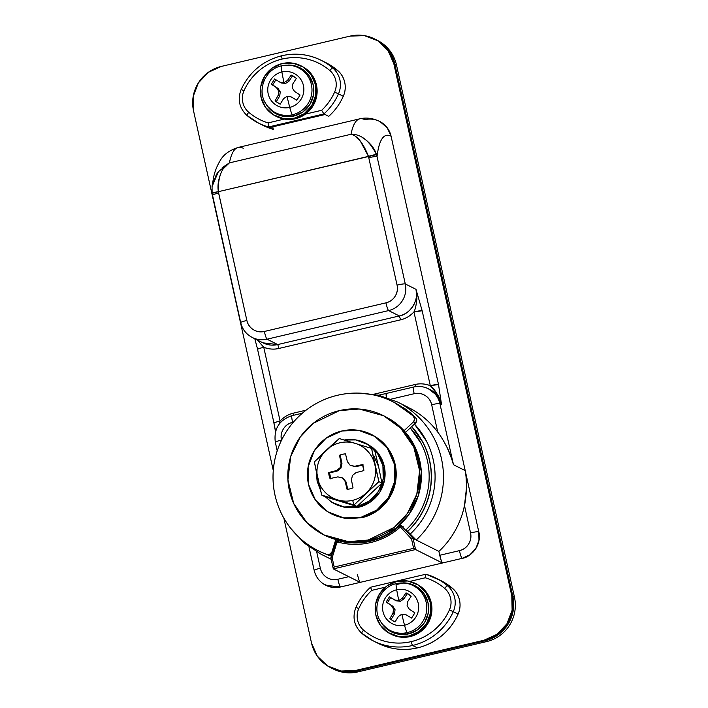<?xml version="1.0" encoding="UTF-8"?>
<svg xmlns="http://www.w3.org/2000/svg" width="708" height="708" viewBox="0 0 708 708"><rect width="100%" height="100%" fill="white"/><g stroke="black" fill="none" stroke-linecap="round" stroke-linejoin="round"><path stroke-width="1.06" d="M403.489 405.33A85.164 84.048 116.6 0 1 416.216 540.009L413.118 538.461L401.702 526.053L400.303 525.628L401.303 526.23L400.409 526.964L400.25 525.982L399.719 526.124L400.409 526.964L401.303 526.23A1.478 0.903 -97.9 0 0 401.011 525.832L400.25 525.982L400.409 526.964C391.754 534.717 381.807 539.921 370.567 542.567C359.319 545.213 348.159 544.983 337.096 541.859L336.937 540.877L336.265 541.071A1.478 1.168 70 0 0 336.114 541.576L337.096 541.859L337.512 540.762L336.937 540.877L332.158 557.762L334.211 567.019L413.605 548.328L411.552 539.071L400.409 526.964L411.552 539.071L413.118 538.461L401.702 526.053L399.631 525.964C381.338 541.434 360.699 546.293 337.716 540.54L336.265 541.071L337.725 540.549A66.649 65.773 116.6 0 0 370.461 541.239A66.649 65.773 116.6 0 0 399.639 525.982M222.188 167.663L229.41 162.884A366.585 45.701 -103.2 0 1 238.154 147.45A366.585 45.701 76.8 0 0 229.41 162.884L351 134.272A366.585 45.701 -103.2 0 1 359.761 118.838A366.585 45.701 -103.2 0 1 364.832 119.67A22.213 21.921 116.6 0 1 391.073 136.193C387.471 134.387 384.488 135.201 382.125 138.635C379.754 142.069 378.063 148.043 377.045 156.556L405.286 283.952L415.985 289.315L422.172 310.777L438.517 384.533L441.5 404.392L439.889 403.587L453.447 464.714C451.093 456.669 449.014 451.023 447.208 447.766C443.907 441.19 440.748 435.978 437.748 432.128A85.164 84.048 -63.4 0 0 409.711 408.135M333.194 668.945A37.028 36.542 -63.4 0 0 357.929 671.883L356.328 671.078L342.035 671.565L331.264 667.971L342.035 671.565L356.328 671.078L485.069 640.775L498.149 634.819L508.025 624.288L513.194 610.8L512.857 596.401L394.878 64.198L389.099 51.073L378.762 41.232L375.196 39.259L378.762 41.232L389.099 51.073L394.878 64.198L396.48 65.003A37.028 36.542 -63.4 0 0 377.479 40.4M411.684 426.623A74.057 73.083 116.6 0 1 407.551 531.319L406.047 529.832A72.207 71.26 116.6 0 0 410.259 427.959L421.048 443.314C424.694 450.297 427.11 457.704 428.313 465.528C429.526 473.342 429.446 481.166 428.092 488.989C426.738 496.804 424.172 504.22 420.393 511.211C416.623 518.203 411.835 524.416 406.047 529.832L410.189 534.089A77.756 76.738 116.6 0 0 414.428 424.057L426.349 440.916C430.269 448.438 432.88 456.412 434.181 464.829C435.473 473.254 435.393 481.679 433.933 490.095C432.473 498.52 429.712 506.503 425.641 514.035C421.579 521.566 416.428 528.248 410.189 534.089L416.216 540.009L438.889 551.39A85.164 84.048 -63.4 0 0 464.466 505.494L466.519 487.688C466.784 483.697 466.351 478.006 465.209 470.616L453.447 464.714L465.209 470.616L478.767 531.752A22.213 21.921 116.6 0 1 462.085 558.373A7.407 0.92 -103.2 0 1 459.421 550.647C463.377 549.718 466.439 547.514 468.608 544.054C470.776 540.585 471.422 536.868 470.546 532.894L464.466 505.494C462.696 514.282 459.625 522.601 455.262 530.442C450.89 538.284 445.438 545.257 438.889 551.39L441.199 560.515L442.42 563.002L462.085 558.373A22.213 21.921 -63.4 0 0 478.767 531.752A7.407 0.761 167.5 0 0 470.546 532.894A14.815 14.62 116.6 0 1 459.421 550.647L439.756 555.276L459.421 550.647A7.407 0.92 76.8 0 0 462.085 558.373L340.495 586.994L360.168 582.365L333.318 568.896L415.569 549.541L442.42 563.002L415.569 549.541L413.118 538.461L416.216 540.009A85.164 84.048 -63.4 0 0 402.578 404.772M378.727 540.115L377.984 540.372M338.229 541.478L337.521 542.346M362.354 137.582L365.399 139.556C371.169 144.158 374.868 149.176 376.506 154.636L377.045 156.556A344.371 42.931 -103.2 0 1 391.073 136.193L465.209 470.616C465.714 470.802 466.156 476.493 466.519 487.688C466.112 495.538 465.421 501.468 464.466 505.494L470.546 532.894A7.407 0.761 -12.5 0 1 478.767 531.752L478.962 540.39L475.865 548.488L469.935 554.798L462.085 558.373L442.42 563.002A7.407 0.92 76.8 0 1 439.756 555.276L438.889 551.39L416.216 540.009L407.551 531.319A74.057 73.083 -63.4 0 0 423.605 443.881M411.729 426.579L423.101 442.659C426.836 449.819 429.322 457.412 430.553 465.439C431.791 473.457 431.712 481.475 430.322 489.502C428.933 497.52 426.305 505.123 422.428 512.291C418.561 519.468 413.649 525.832 407.711 531.398A74.057 73.083 -63.4 0 0 422.172 440.916M356.328 671.078A37.028 36.542 116.6 0 1 331.592 668.14A37.028 36.542 -63.4 0 0 356.328 671.078L485.069 640.775L486.679 641.581A37.028 36.542 -63.4 0 0 514.468 597.207L512.857 596.401L394.878 64.198L396.48 65.003L514.468 597.207L512.857 596.401A37.028 36.542 116.6 0 1 485.069 640.775L486.679 641.581L357.929 671.883L356.328 671.078L485.069 640.775L498.149 634.819L508.025 624.288L513.194 610.8L512.857 596.401L394.878 64.198A37.028 36.542 -63.4 0 0 375.868 39.595A37.028 36.542 116.6 0 1 394.878 64.198L393.807 63.658L388.028 50.542L377.691 40.701L364.363 35.63L350.071 36.117L221.321 66.419L208.249 72.375L198.373 82.907L193.204 96.394L193.532 110.793L273.279 470.51L193.532 110.793A37.028 36.542 116.6 0 1 221.321 66.419L350.071 36.117A37.028 36.542 116.6 0 1 374.806 39.055A37.028 36.542 116.6 0 1 393.807 63.658L394.878 64.198L512.857 596.401L511.795 595.862L393.807 63.658L511.795 595.862L512.857 596.401A37.028 36.542 -63.4 0 1 485.069 640.775L483.998 640.236L497.078 634.28L506.955 623.757L512.123 610.261L511.795 595.862A37.028 36.542 116.6 0 1 483.998 640.236L355.257 670.538L483.998 640.236L485.069 640.775L356.328 671.078L355.257 670.538L356.328 671.078M378.506 540.177L379.47 539.832M401.259 525.734A1.478 1.46 116.6 0 1 401.702 526.053L403.303 526.858A1.478 1.46 -63.4 0 0 402.87 526.54M333.318 568.896L333.495 568.303L333.318 568.896L415.569 549.541L413.605 548.328L415.569 549.541L413.118 538.461L411.552 539.071L413.605 548.328L334.211 567.019L333.318 568.896L360.168 582.365L358.938 579.879M262.88 342.796A22.213 21.921 -63.4 0 0 277.722 344.566L399.312 315.945L277.722 344.566L267.022 339.194L388.612 310.582L399.312 315.945A22.213 21.921 -63.4 0 0 415.985 289.315L405.286 283.952A22.213 21.921 116.6 0 1 388.612 310.582L399.312 315.945L400.648 319.812L279.049 348.424A25.922 25.576 116.6 0 1 263.748 347.283L280.094 421.039A25.922 25.576 116.6 0 1 293.404 413.153L306.086 410.171L293.404 413.153L293.767 415.233L293.404 413.153C288.528 414.224 284.094 416.853 280.094 421.039C275.854 422.083 273.819 422.826 274.014 423.251L275.571 431.499M359.752 118.838A366.585 45.701 76.8 0 0 351 134.272C357.363 135.671 363.186 143.034 368.47 156.362L397.064 285.103C397.949 289.076 397.303 292.793 395.135 296.254C392.958 299.723 389.904 301.918 385.949 302.847L264.358 331.468C260.411 332.397 256.721 331.786 253.305 329.636C249.889 327.485 247.747 324.423 246.862 320.45L218.374 191.682L368.47 156.362L397.064 285.103A14.815 14.62 116.6 0 1 385.949 302.847L264.358 331.468A14.815 14.62 116.6 0 1 246.862 320.45L218.622 193.054A7.407 0.761 167.5 0 0 212.462 195.187A7.407 0.761 -12.5 0 1 218.622 193.054L218.374 191.682L376.506 154.636A7.407 0.832 163 0 0 368.47 156.362L360.354 141.131L355.558 136.617M220.639 174.009C218.197 180.301 217.445 186.195 218.374 191.682A7.407 0.69 172 0 0 212.108 193.249L240.702 322.591A7.407 0.761 -12.5 0 1 246.862 320.45A7.407 0.761 167.5 0 0 240.702 322.582C242.322 329.291 246.18 334.247 252.278 337.486L262.978 342.849L277.722 344.566L279.049 348.424C274.208 349.646 269.111 349.265 263.748 347.283C259.5 348.327 257.473 349.071 257.659 349.495L254.8 338.743M292.581 422.331C288.634 423.26 285.572 425.464 283.404 428.924C281.235 432.393 280.589 436.11 281.465 440.084L281.465 440.084A14.815 14.62 116.6 0 1 292.581 422.331L293.386 422.145L292.581 422.331A7.407 0.92 -103.2 0 1 291.944 415.658A7.407 0.92 76.8 0 0 292.581 422.331M413.649 387.055A22.213 21.921 116.6 0 1 439.889 403.587A7.407 0.761 167.5 0 0 431.668 404.728C430.791 400.763 428.641 397.701 425.225 395.551C421.809 393.391 418.127 392.781 414.18 393.71L391.17 399.126L414.18 393.71A14.815 14.62 116.6 0 1 431.668 404.728L437.748 432.128L431.668 404.728A7.407 0.761 -12.5 0 1 439.889 403.587L441.5 404.392A22.213 21.921 -63.4 0 0 430.092 389.63M407.242 406.879L415.322 411.366C424.074 416.879 431.553 423.8 437.748 432.128C440.296 435.305 443.456 440.518 447.208 447.766C451.739 458.642 453.81 464.289 453.447 464.714L439.889 403.587A22.213 21.921 -63.4 0 0 428.49 388.825M378.63 395.206L386.303 393.453A7.407 0.92 76.8 0 0 386.391 397.374L386.303 393.453L413.552 387.046A7.407 0.92 76.8 0 0 414.18 393.71A7.407 0.92 -103.2 0 1 413.543 387.046C418.694 385.878 423.641 386.462 428.393 388.772L437.632 395.967L441.5 404.392C438.456 395.321 434.721 389.081 430.296 385.683A7.407 0.761 -12.5 0 1 438.517 384.533L422.172 310.777A7.407 0.761 167.5 0 0 413.95 311.927L430.296 385.683L437.332 394.259C438.827 396.099 440.217 399.471 441.5 404.392L438.517 384.533L430.296 385.683C424.933 383.701 419.835 383.32 414.994 384.533L415.375 386.692L414.994 384.533L373.762 394.241L414.994 384.533A25.922 25.576 116.6 0 1 430.296 385.683L413.95 311.927A25.922 25.576 116.6 0 1 400.648 319.812L279.049 348.424L277.722 344.566L267.022 339.194A22.213 21.921 116.6 0 1 252.181 337.433A22.213 21.921 -63.4 0 0 267.022 339.194A7.407 0.92 -103.2 0 1 264.358 331.468A7.407 0.92 76.8 0 0 267.022 339.194L388.612 310.582A7.407 0.92 -103.2 0 1 385.949 302.847A7.407 0.92 76.8 0 0 388.612 310.582A22.213 21.921 -63.4 0 0 405.286 283.952A7.407 0.761 167.5 0 0 397.064 285.103A7.407 0.761 -12.5 0 1 405.286 283.952L377.045 156.556A7.407 0.761 167.5 0 0 368.824 157.707A7.407 0.761 -12.5 0 1 377.045 156.556L376.506 154.636C369.558 140.803 361.053 134.016 351 134.272L229.41 162.884L224.188 167.867M376.506 39.931A37.028 36.542 116.6 0 1 396.48 65.003L514.468 597.207A37.028 36.542 116.6 0 1 486.679 641.581L357.929 671.883A37.028 36.542 116.6 0 1 332.654 668.662M316.706 551.868L320.335 568.25C321.22 572.214 323.37 575.277 326.786 577.427C330.202 579.587 333.884 580.197 337.831 579.268L348.823 576.675L337.831 579.268A14.815 14.62 116.6 0 1 320.335 568.25L316.706 551.868M323.919 584.242L331.919 587.286L340.495 586.994A22.213 21.921 116.6 0 1 325.653 585.224A22.213 21.921 -63.4 0 0 340.495 586.994A7.407 0.92 -103.2 0 1 337.831 579.268A7.407 0.92 76.8 0 0 340.495 586.994L360.168 582.365A7.407 0.92 -103.2 0 1 357.505 574.63M212.179 185.735L216.321 174.646L217.666 172.646M238.154 147.45A366.585 45.701 -103.2 0 1 243.233 148.282M379.01 121.103L381.4 122.413L387.603 128.316L391.073 136.193A22.213 21.921 -63.4 0 0 379.674 121.431M275.527 431.685L273.934 423.172A7.407 0.761 -12.5 0 1 280.094 421.039L279.058 424.251L280.094 421.039L263.748 347.283A7.407 0.761 167.5 0 0 257.579 349.407L274.014 423.251M413.95 311.927L422.172 310.777L415.985 289.315C417.162 299.272 416.481 306.812 413.95 311.927C409.95 316.113 405.516 318.742 400.648 319.812L399.312 315.945C410.118 314.423 419.313 299.794 415.985 289.315C416.95 294.528 417.154 298.334 416.605 300.75M212.152 193.319L218.374 191.682C217.896 177.212 221.569 167.619 229.41 162.884L218.391 171.699L212.064 186.54L212.108 193.257M337.592 540.638L337.096 541.859A68.136 67.233 -63.4 0 0 400.409 526.964L399.657 526.026L400.303 525.628L399.631 525.964M330.857 557.789L332.158 557.762L337.096 541.859L335.902 541.531L336.99 540.531L336.114 541.576M337.716 540.54L335.884 541.567L330.901 557.683M333.495 568.303L334.211 567.019L332.158 557.762L330.848 557.798L333.291 568.79M401.702 526.053L403.303 526.858M308.945 546.78L314.175 570.383A7.407 0.761 -12.5 0 1 320.335 568.25A7.407 0.761 167.5 0 0 314.175 570.374C315.795 577.082 319.653 582.047 325.751 585.277L340.495 586.994L462.085 558.373C472.917 556.842 482.086 542.195 478.767 531.752L391.073 136.193L387.214 127.776L379.966 121.581M277.209 450.81L275.306 442.226A7.407 0.761 -12.5 0 1 281.465 440.084A7.407 0.761 167.5 0 0 275.306 442.217C273.669 428.853 279.218 419.994 291.953 415.658L302.307 413.224M263.748 347.283L257.411 340.052M366.204 443.465L369.479 445.279L378.992 454.332L384.302 466.404L384.603 479.652L379.851 492.069L370.771 501.751L358.735 507.229L357.345 506.539A34.064 33.621 116.6 0 1 330.68 501.494M360.965 517.3A44.436 43.852 116.6 0 1 326.184 510.725A44.436 43.852 116.6 0 1 308.272 465.997A44.436 43.852 116.6 0 1 341.831 430.995A44.436 43.852 116.6 0 1 376.621 437.579A44.436 43.852 116.6 0 1 394.533 482.307A44.436 43.852 116.6 0 1 360.965 517.3L361.823 517.734L360.965 517.3L376.665 510.149L388.515 497.52L394.71 481.334L394.321 464.05L387.391 448.306L374.983 436.5L358.983 430.42L341.831 430.995L326.14 438.146L314.29 450.784L308.095 466.97L308.484 484.254L315.414 499.998L327.822 511.804L343.814 517.884L360.965 517.3M374.001 456.226L378.621 466.722L374.559 449.916L371.576 448.421L374.559 449.916L371.576 448.421L339.282 438.544L326.583 449.899A29.621 29.232 116.6 0 1 374.877 464.837L371.576 448.421L374.559 449.916L378.621 466.731M365.956 493.255A29.621 29.232 116.6 0 1 352.646 500.344L354.018 504.99L378.939 481.644L374.877 464.837A29.621 29.232 116.6 0 1 366.24 492.989C370.045 489.37 372.718 485.051 374.267 480.033C375.806 475.006 376.01 469.944 374.877 464.837C373.744 459.722 371.417 455.235 367.886 451.394C364.363 447.553 360.115 444.863 355.142 443.323C350.168 441.783 345.132 441.597 340.026 442.774C334.928 443.951 330.45 446.323 326.583 449.899L314.361 461.89L317.653 478.307L321.724 495.104L337.3 499.795A29.621 29.232 116.6 0 1 326.291 450.164C322.485 453.775 319.812 458.094 318.273 463.12C316.733 468.138 316.529 473.201 317.653 478.307C318.786 483.414 321.105 487.883 324.609 491.715C328.114 495.556 332.344 498.246 337.3 499.795L354.018 504.99L352.646 500.344A29.621 29.232 116.6 0 1 337.672 499.91A29.621 29.232 -63.4 0 0 365.956 493.255L378.939 481.644L381.922 483.13L356.991 506.477L324.698 496.6L321.724 495.104L354.018 504.99L365.956 493.255M345.504 453.872L347.38 461.678L350.186 465.324L355.531 466.705L350.186 465.324L355.531 466.705L363.354 465.006L355.531 466.705L354.673 466.271L362.496 464.581A17.771 17.541 116.6 0 1 363.841 470.616L356.071 472.59L352.425 475.457L351.434 479.989L353.035 487.865A17.771 17.541 116.6 0 1 347.035 489.281L345.159 481.467L342.353 477.829L337.866 476.873L330.034 478.573A17.771 17.541 116.6 0 1 328.698 472.537L336.459 470.563L340.106 467.696L341.097 463.156L339.495 455.288A17.771 17.541 116.6 0 1 345.504 453.872L347.38 461.678L350.186 465.324L354.673 466.271L362.496 464.581L363.841 470.616L356.071 472.59L352.425 475.457L351.434 479.989L353.035 487.865M371.691 434.615L375.842 436.924L388.25 448.73L395.17 464.483L395.568 481.759L389.365 497.954L377.523 510.583L361.823 517.734L344.672 518.309L331.964 514.114M361.823 517.734A44.436 43.852 -63.4 0 0 395.383 482.732A44.436 43.852 -63.4 0 0 377.47 438.004M325.246 496.768L331.928 502.326L344.194 506.981L357.345 506.539L369.381 501.052L378.461 491.37L383.214 478.962L382.913 465.714L377.603 453.642L368.089 444.589L355.823 439.925L344.274 440.031A34.064 33.621 116.6 0 1 369.346 445.412A34.064 33.621 116.6 0 1 383.081 479.705A34.064 33.621 116.6 0 1 357.345 506.539L358.735 507.229L345.584 507.68L335.742 504.406M358.735 507.229A34.064 33.621 -63.4 0 0 384.471 480.405A34.064 33.621 -63.4 0 0 370.735 446.111M332.043 444.898L323.299 453.014M316.343 472.13L317.113 481.201L320.45 490.095M378.621 466.722L381.922 483.13L356.991 506.477L354.018 504.99L356.991 506.477L324.698 496.6L321.724 495.104L314.361 461.89L339.282 438.544L371.576 448.421L378.939 481.644L381.922 483.13L378.621 466.722M339.495 455.288L340.353 455.713L341.955 463.59L341.097 463.156L339.495 455.288M341.097 463.156L341.955 463.59L340.964 468.13L340.106 467.696L341.097 463.156M340.106 467.696L340.964 468.13L337.318 470.988L336.459 470.563L340.106 467.696M336.459 470.563L337.318 470.988L329.556 472.962L328.698 472.537L336.459 470.563M347.035 489.281L345.159 481.467L346.017 481.9L343.212 478.254L346.017 481.9L343.212 478.254L337.866 476.873L330.034 478.573L328.698 472.537L329.556 472.962L330.893 479.006L329.556 472.962L337.318 470.988L340.964 468.13L341.955 463.59L340.353 455.713M346.017 481.9L347.885 489.706L346.017 481.9M438.349 579.392A59.242 58.472 116.6 0 1 452.35 588.206L447.536 585.79A3.699 0.584 130.4 0 0 444.615 588.357A55.543 54.817 116.6 0 0 425.278 577.772L425.933 574.223A59.242 58.472 116.6 0 1 435.978 578.135A59.242 58.472 -63.4 0 0 425.951 574.223L425.278 577.772L409.808 581.418L425.278 577.772C432.455 579.958 438.898 583.489 444.615 588.357C447.713 590.994 449.695 594.304 450.589 598.304C451.474 602.296 451.076 606.172 449.403 609.933A55.543 54.817 116.6 0 1 411.268 641.607A3.699 0.46 76.8 0 0 412.596 645.475A59.242 58.472 -63.4 0 0 453.27 611.685L449.403 609.933C445.836 617.916 440.703 624.695 433.995 630.27C427.287 635.837 419.711 639.625 411.268 641.607C402.825 643.599 394.409 643.581 386.019 641.563C377.621 639.545 370.142 635.731 363.567 630.138C360.478 627.5 358.487 624.182 357.602 620.19C356.717 616.19 357.106 612.314 358.788 608.561C361.885 601.614 366.204 595.552 371.753 590.375L385.409 587.162L371.753 590.375L370.549 587.268L371.753 590.375A55.543 54.817 116.6 0 0 358.788 608.561L355.938 607.314L358.788 608.561A18.514 18.275 116.6 0 0 363.567 630.138A3.699 0.584 130.4 0 0 361.7 633.217A59.242 58.472 -63.4 0 0 373.443 640.979A59.242 58.472 116.6 0 1 361.717 633.235A3.699 0.584 -49.6 0 1 363.567 630.138A55.543 54.817 116.6 0 0 411.268 641.607A3.699 0.46 -103.2 0 0 412.596 645.475L417.41 647.891A59.242 58.472 -63.4 0 0 458.085 614.101L453.27 611.685A59.242 58.472 116.6 0 1 412.596 645.475A59.242 58.472 116.6 0 1 373.443 640.979A59.242 58.472 -63.4 0 0 412.596 645.475L417.41 647.891C408.41 650.006 399.427 649.988 390.48 647.838L376.691 642.607M396.091 584.64L403.091 582.994L396.091 584.64M370.505 587.259L425.897 574.215L440.783 580.542A59.242 58.472 -63.4 0 1 452.35 588.206L447.536 585.79A3.699 0.584 -49.6 0 0 444.615 588.357A18.514 18.275 116.6 0 1 449.403 609.933L453.27 611.685A22.213 21.921 -63.4 0 0 447.536 585.79A59.242 58.472 -63.4 0 0 435.978 578.135A59.242 58.472 116.6 0 1 447.536 585.79A22.213 21.921 116.6 0 1 453.27 611.685L458.085 614.101A22.213 21.921 -63.4 0 0 452.35 588.206C456.058 591.375 458.448 595.348 459.51 600.145C460.572 604.942 460.094 609.588 458.085 614.101C454.288 622.615 448.81 629.846 441.659 635.793C434.5 641.731 426.42 645.767 417.41 647.891A59.242 58.472 -63.4 0 1 378.258 643.395M370.549 587.268L370.682 588.082M378.099 643.307L373.284 640.899L361.7 633.217C354.089 625.907 352.159 617.279 355.938 607.314C359.399 599.614 364.239 592.932 370.479 587.268L370.488 587.268M394.029 402.312L415.667 417.649L416.746 420.331L415.561 422.995L413.419 421.915L414.605 419.26L413.525 416.578A3.699 3.655 116.6 0 1 413.419 421.915L404.038 430.703L413.419 421.915L415.561 422.995A3.699 3.655 -63.4 0 0 415.667 417.649L413.525 416.578C404.666 407.817 394.338 401.427 382.559 397.418C370.771 393.418 358.682 392.179 346.274 393.71C333.875 395.25 322.388 399.401 311.803 406.18C301.219 412.95 292.581 421.685 285.882 432.367C279.191 443.058 275.102 454.651 273.615 467.156C272.129 479.652 273.385 491.839 277.394 503.707C281.403 515.574 287.767 525.964 296.484 534.867C305.201 543.771 315.414 550.328 327.14 554.523L329.273 555.594L327.14 554.523L329.193 554.638L331.893 552.107L335.707 539.823L331.893 552.107L332.512 552.426L331.893 552.107A3.699 3.655 116.6 0 1 329.193 554.638L331.335 555.709A3.699 3.655 -63.4 0 0 331.512 555.665A3.699 3.655 116.6 0 1 331.335 555.709L329.193 554.638A3.699 3.655 116.6 0 1 327.14 554.523A83.314 82.217 116.6 0 1 317.104 550.143A83.314 82.217 116.6 0 1 281.793 439.686A83.314 82.217 116.6 0 1 391.09 400.878A83.314 82.217 116.6 0 1 413.525 416.578L415.667 417.649A83.314 82.217 -63.4 0 0 403.206 407.551M329.273 555.594A3.699 3.655 -63.4 0 0 331.335 555.709A3.699 3.655 116.6 0 1 329.273 555.594L319.034 551.134M415.561 422.995L405.534 432.376L415.561 422.995M283.846 518.15L311.52 642.997L317.29 656.121L327.636 665.962L340.964 671.025L355.257 670.538A37.028 36.542 116.6 0 1 330.521 667.6A37.028 36.542 116.6 0 1 311.52 642.997L283.846 518.15M409.082 636.041A28.143 27.771 116.6 0 1 375.709 603.543A28.143 27.771 116.6 0 1 396.967 581.383L407.826 581.011L417.959 584.861L425.818 592.339L430.207 602.313L430.455 613.261L426.526 623.509L419.021 631.509L409.082 636.041L398.223 636.404L388.09 632.554L380.231 625.075L375.842 615.102L375.594 604.163L379.523 593.906L387.028 585.905L396.967 581.383A28.143 27.771 116.6 0 1 430.34 613.871A28.143 27.771 116.6 0 1 409.082 636.041L410.153 636.572L409.082 636.041M391.02 634.164A28.143 27.771 -63.4 0 0 410.153 636.572L420.092 632.049L427.597 624.049L431.526 613.792L431.269 602.844L426.889 592.879L419.03 585.401L416.136 583.808M380.727 621.73A25.922 25.576 -63.4 0 0 408.604 633.881L407.268 632.598A25.205 24.877 116.6 0 1 379.63 619.792M404.534 625.217A18.24 18.001 116.6 0 1 382.993 611.641A18.24 18.001 116.6 0 1 396.684 589.782A9.629 1.204 -103.2 0 1 396.383 583.64A9.629 1.204 76.8 0 0 396.684 589.782A18.24 18.001 -63.4 0 0 382.993 611.641A18.24 18.001 -63.4 0 0 404.534 625.217A66.57 8.301 -103.2 0 1 401.808 614.181L398.4 616.456L395.029 621.996L389.834 618.721L393.02 613.066L393.506 608.942L391.347 605.508L386.134 602.065L389.435 596.8L394.763 600.039L398.781 600.508A66.57 8.301 -103.2 0 1 396.684 589.782A66.57 8.301 76.8 0 0 398.781 600.508L402.286 598.269L406.003 592.897L411.198 596.171L407.666 601.658L407.1 605.747L409.339 609.216L414.888 612.827L411.587 618.093L405.914 614.686L401.808 614.181A66.57 8.301 76.8 0 0 404.534 625.217A18.24 18.001 -63.4 0 0 418.233 603.349A18.24 18.001 -63.4 0 0 396.684 589.782A18.24 18.001 116.6 0 1 418.233 603.349A18.24 18.001 116.6 0 1 404.534 625.217A9.629 1.204 76.8 0 0 407.268 632.598A9.629 1.204 -103.2 0 1 404.534 625.217M380.373 621.146A25.205 24.877 -63.4 0 0 426.712 606.004A25.205 24.877 -63.4 0 0 396.418 583.64A25.205 24.877 116.6 0 1 426.189 602.384A25.205 24.877 116.6 0 1 407.268 632.598L408.604 633.881A25.922 25.576 -63.4 0 0 403.303 582.861M390.975 634.147L399.285 636.943L410.153 636.572A28.143 27.771 -63.4 0 0 420.065 586.082M382.028 623.783L389.267 630.678L398.595 634.218L408.604 633.881L417.755 629.713L424.667 622.341L428.287 612.898L428.057 602.818L424.012 593.631L416.782 586.746L407.445 583.197L400.277 583.029M394.223 621.668L389.834 618.721L391.17 619.394L394.533 613.818L393.02 613.066L389.834 618.721L395.029 621.996L398.4 616.456L401.817 614.172L405.914 614.686L411.587 618.093L414.888 612.827L409.339 609.216L407.1 605.747L407.666 601.658L411.198 596.171L407.64 593.623M393.506 608.942L393.02 613.066L394.533 613.818L395.055 609.721L393.506 608.942L395.055 609.721L392.851 606.26L391.347 605.508L393.506 608.942M391.17 619.394L394.533 613.818L395.055 609.721L392.851 606.26L387.48 602.738L390.772 597.472L387.48 602.738L386.134 602.065L392.851 606.26L386.134 602.065L389.435 596.8L396.276 600.8L394.763 600.039L398.781 600.508L400.339 601.287L398.781 600.508L402.286 598.269L403.79 599.03L402.286 598.269L406.003 592.897L407.489 593.543M407.339 593.57L403.79 599.03L400.339 601.287L396.276 600.8L400.339 601.287L403.79 599.03L407.339 593.57L406.003 592.897L408.144 593.897M368.107 540.054L348.301 541.638L323.875 534.912L306.838 522.557L293.696 503.441L287.917 479.962L290.696 456.536L300.201 437.101L313.175 423.366L339.406 410.605L359.213 409.029L383.639 415.755L400.666 428.11L413.817 447.226L419.596 470.696L416.817 494.131L407.304 513.565L394.338 527.301L368.107 540.054L369.815 540.912L368.107 540.054C376.638 538.045 384.488 534.478 391.648 529.336C398.808 524.194 404.728 517.875 409.419 510.388C414.109 502.892 417.207 494.804 418.72 486.104C420.225 477.404 420.03 468.767 418.127 460.182C416.224 451.598 412.764 443.721 407.737 436.562C402.71 429.402 396.507 423.499 389.126 418.853C381.745 414.198 373.744 411.162 365.133 409.728C356.513 408.304 347.938 408.596 339.406 410.605C330.866 412.614 323.025 416.189 315.865 421.331C308.706 426.473 302.776 432.783 298.086 440.279C293.395 447.766 290.298 455.864 288.793 464.554C287.28 473.254 287.483 481.9 289.386 490.485C291.289 499.06 294.749 506.937 299.776 514.096C304.803 521.256 310.998 527.168 318.388 531.814C325.769 536.46 333.76 539.496 342.38 540.93C350.991 542.355 359.567 542.071 368.107 540.054M324.804 535.372L350.009 542.496L369.815 540.912C361.284 542.921 352.708 543.213 344.088 541.788L324.83 535.39M384.417 416.145L390.843 419.702C398.223 424.358 404.427 430.26 409.445 437.42C414.472 444.58 417.932 452.456 419.844 461.041C421.747 469.625 421.941 478.263 420.428 486.962C418.924 495.662 415.826 503.751 411.136 511.247C406.445 518.734 400.516 525.053 393.356 530.195C386.196 535.337 378.355 538.903 369.815 540.912L396.046 528.159L409.02 514.415L418.525 494.989L421.304 471.555L415.525 448.084L402.383 428.968L383.639 415.755M243.986 90.739A55.543 54.817 116.6 0 1 282.12 59.065A3.699 0.46 -103.2 0 1 281.802 55.728A3.699 0.46 76.8 0 0 282.12 59.065C290.563 57.074 298.98 57.091 307.369 59.109C315.768 61.127 323.246 64.941 329.822 70.535C332.91 73.172 334.902 76.491 335.787 80.482C336.672 84.482 336.282 88.358 334.601 92.111C331.503 99.058 327.185 105.12 321.636 110.298L305.458 114.112L321.636 110.298L323.91 113.944L325.069 114.519L269.659 127.564L268.509 126.98A59.242 58.472 116.6 0 1 258.482 123.077A59.242 58.472 -63.4 0 0 268.509 126.98L323.91 113.944L328.724 116.36A59.242 58.472 -63.4 0 0 343.291 96.279A59.242 58.472 116.6 0 1 328.724 116.36L325.069 114.519L269.659 127.564L268.509 126.98L268.111 122.9C260.933 120.714 254.491 117.183 248.774 112.315C245.676 109.678 243.694 106.368 242.8 102.368C241.915 98.377 242.313 94.5 243.986 90.739C247.552 82.756 252.685 75.977 259.394 70.402C266.102 64.826 273.677 61.047 282.12 59.065A55.543 54.817 116.6 0 1 329.822 70.535A3.699 0.584 -49.6 0 1 332.733 67.977A22.213 21.921 116.6 0 1 338.477 93.863L343.291 96.279A22.213 21.921 -63.4 0 0 337.548 70.393C341.265 73.552 343.646 77.535 344.707 82.323C345.778 87.119 345.3 91.775 343.291 96.279L338.477 93.863A59.242 58.472 116.6 0 1 323.91 113.944L321.636 110.298A55.543 54.817 116.6 0 0 334.601 92.111L338.477 93.863A22.213 21.921 -63.4 0 0 332.733 67.977L337.548 70.393L332.733 67.977A59.242 58.472 -63.4 0 0 321.007 60.233A59.242 58.472 116.6 0 1 332.733 67.977A3.699 0.584 130.4 0 0 329.822 70.535A18.514 18.275 116.6 0 1 334.601 92.111L338.477 93.863A59.242 58.472 -63.4 0 1 323.91 113.944L268.509 126.98L268.111 122.9A55.543 54.817 116.6 0 1 248.774 112.315A18.514 18.275 116.6 0 1 243.986 90.739L241.145 89.5L243.986 90.739M284.289 119.086L268.111 122.9L284.289 119.086M325.99 62.729L321.175 60.313C308.617 54.18 295.493 52.649 281.811 55.728C263.049 60.614 249.499 71.871 241.145 89.5C237.366 99.456 239.286 108.094 246.906 115.404A3.699 0.584 -49.6 0 1 248.774 112.315A3.699 0.584 130.4 0 0 246.906 115.404L258.491 123.077L263.296 125.493A59.242 58.472 -63.4 0 0 273.323 129.396L272.748 126.838L273.323 129.396A59.242 58.472 116.6 0 1 260.925 124.227M324.6 62.03L337.548 70.393A59.242 58.472 -63.4 0 0 325.822 62.64M273.323 129.396L269.659 127.564L273.323 129.396M246.924 115.413A59.242 58.472 -63.4 0 0 258.482 123.077M321.007 60.233A59.242 58.472 -63.4 0 0 281.855 55.737M276.182 116.324L284.492 119.121L295.351 118.758L294.289 118.218A28.143 27.771 116.6 0 1 260.907 85.721A28.143 27.771 116.6 0 1 282.165 63.561L293.032 63.198L303.157 67.039L311.016 74.526L315.405 84.491L315.653 95.438L311.732 105.696L304.228 113.687L294.289 118.218L283.421 118.59L273.288 114.74L265.438 107.262L261.048 97.288L260.801 86.341L264.721 76.092L272.226 68.092L282.165 63.561A28.143 27.771 116.6 0 1 315.538 96.058A28.143 27.771 116.6 0 1 294.289 118.218L295.351 118.758A28.143 27.771 -63.4 0 0 305.263 68.26M265.58 103.324A25.205 24.877 -63.4 0 0 292.475 114.776A9.629 1.204 -103.2 0 1 289.74 107.395A18.24 18.001 116.6 0 1 268.19 93.828A18.24 18.001 116.6 0 1 281.881 71.959A18.24 18.001 -63.4 0 0 268.19 93.828A18.24 18.001 -63.4 0 0 289.74 107.395A66.57 8.301 -103.2 0 1 287.014 96.35L283.589 98.633L280.218 104.182L275.023 100.908L278.209 95.244L278.695 91.12L276.536 87.686L271.323 84.252L274.624 78.977L279.961 82.217L283.979 82.686A66.57 8.301 -103.2 0 1 281.881 71.959A66.57 8.301 76.8 0 0 283.979 82.686L287.475 80.455L291.192 75.083L296.386 78.358L292.855 83.836L292.289 87.925L294.528 91.394L300.077 95.014L296.785 100.279L291.112 96.863L287.014 96.35A66.57 8.301 76.8 0 0 289.74 107.395A18.24 18.001 -63.4 0 0 303.431 85.535A18.24 18.001 -63.4 0 0 281.881 71.959A9.629 1.204 -103.2 0 1 281.58 65.826A9.629 1.204 76.8 0 0 281.881 71.959A18.24 18.001 116.6 0 1 303.431 85.535A18.24 18.001 116.6 0 1 289.74 107.395A9.629 1.204 76.8 0 0 292.475 114.776A25.205 24.877 -63.4 0 0 288.837 65.207A25.205 24.877 -63.4 0 0 281.616 65.817A25.205 24.877 116.6 0 1 311.387 84.571A25.205 24.877 116.6 0 1 292.475 114.776L293.802 116.059A25.922 25.576 -63.4 0 0 288.501 65.039M279.412 103.855L275.023 100.908L276.359 101.58L279.722 96.005L278.209 95.244L275.023 100.908L280.218 104.182L283.589 98.633L287.014 96.35L291.112 96.863L296.785 100.279L300.077 95.014L294.528 91.394L292.289 87.925L292.855 83.836L296.386 78.358L292.829 75.809M293.333 76.083L292.528 75.756L288.988 81.208L292.528 75.756L291.192 75.083L287.475 80.455L288.988 81.208L285.528 83.464L288.988 81.208L287.475 80.455L283.979 82.686L285.528 83.464L281.465 82.978L279.961 82.217L285.528 83.464L279.961 82.217L274.624 78.977L271.323 84.252L278.049 88.447L271.323 84.252L272.668 84.925L275.97 79.65L272.668 84.925L278.049 88.447L276.536 87.686L278.695 91.12L278.209 95.244L279.722 96.005L280.253 91.898L278.695 91.12L280.253 91.898L278.049 88.447L280.253 91.898L279.722 96.005L276.359 101.58M276.226 116.351A28.143 27.771 -63.4 0 0 295.351 118.758L305.298 114.227L312.794 106.227L316.724 95.978L316.476 85.031L312.086 75.057L304.228 67.579L301.343 65.986M265.934 103.908A25.922 25.576 -63.4 0 0 293.802 116.059L292.475 114.776A25.205 24.877 116.6 0 1 264.836 101.979M267.235 105.97L274.474 112.855L283.802 116.404L293.802 116.059L302.962 111.891L309.874 104.527L313.485 95.076L313.263 84.995L309.219 75.818L301.98 68.924L292.652 65.384L285.474 65.216M292.528 75.756L291.192 75.083L292.678 75.729M296.864 100.191L291.112 96.863L296.864 100.191M408.304 407.41L397.392 401.94L378.691 395.214L358.912 393.108M331.176 559.285L321.034 554.196L304.387 543.169L290.838 528.487M333.353 669.025L330.68 667.679M377.32 40.321L374.647 38.975M212.09 186.319L213.444 178.248C214.506 172.221 216.754 166.336 220.188 160.574C223.604 154.53 229.596 150.149 238.18 147.45L359.77 118.829C366.204 117.298 372.797 118.156 379.577 121.387L379.824 121.511M335.902 541.531L330.848 557.798L333.3 568.869M401.286 525.743L402.887 526.548M334.742 503.901L336.132 504.6M331.486 513.866L332.335 514.3M371.319 434.429L372.178 434.862M365.284 443.004L366.673 443.695M394.958 402.79L394.506 402.56M320.255 551.736L319.414 551.311M390.409 633.864L391.48 634.403M380.435 621.243L381.01 622.208M401.454 582.985L396.383 583.64C379.568 586.844 370.957 609.172 381.47 622.836M399.56 583.109L400.675 582.994M415.64 583.551L416.711 584.091M300.838 65.738L301.909 66.269M284.766 65.286L285.882 65.171M286.651 65.163L281.58 65.826C264.765 69.03 256.163 91.359 266.668 105.014M265.633 103.43L266.217 104.395M275.607 116.05L276.678 116.581"/></g></svg>
